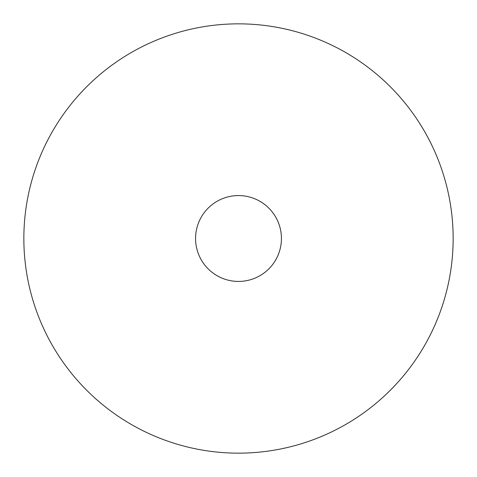<?xml version="1.0" encoding="UTF-8"?>
<svg xmlns="http://www.w3.org/2000/svg" width="477" height="477" viewBox="0 0 477 477"><rect width="100%" height="100%" fill="white"/><g stroke="black" fill="none" stroke-linecap="round" stroke-linejoin="round"><path stroke-width="0.72" d="M238.5 453.15A214.65 214.65 0 0 1 23.85 238.5A214.65 214.65 0 0 1 238.5 23.85A214.65 214.65 0 0 1 453.15 238.5A214.65 214.65 0 0 1 238.5 453.15M238.5 195.57A42.93 42.93 0 0 1 281.43 238.5A42.93 42.93 0 0 1 238.5 281.43A42.93 42.93 0 0 1 195.57 238.5A42.93 42.93 0 0 1 238.5 195.57"/></g></svg>
